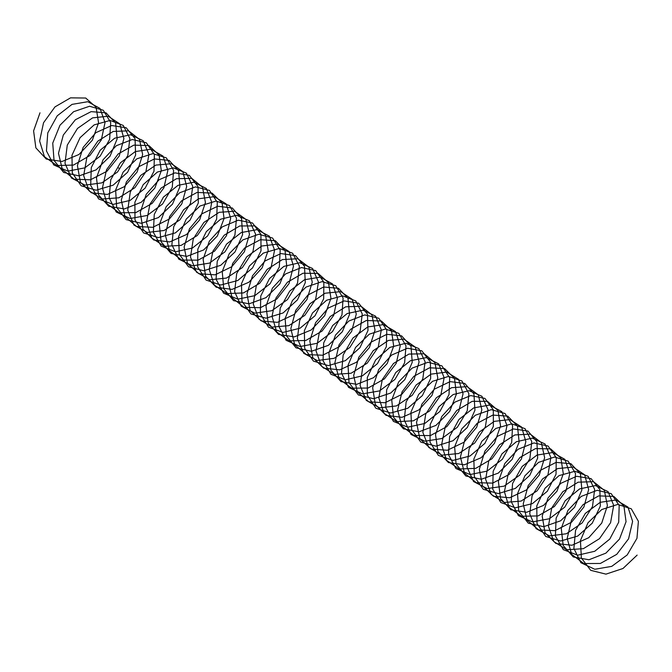 <?xml version="1.0" encoding="UTF-8"?>
<svg xmlns="http://www.w3.org/2000/svg" width="672" height="672" viewBox="0 0 672 672"><rect width="100%" height="100%" fill="white"/><g stroke="black" fill="none" stroke-linecap="round" stroke-linejoin="round"><path stroke-width="1.01" d="M118.625 167.983L119.297 168.37M118.558 167.992L119.196 168.353L118.558 167.992M39.984 112.82L33.6 130.906L35.86 147.865L46.284 159.071L62.084 161.465L78.968 154.501L92.333 140.238L98.574 122.816L96.079 107.243L85.714 98.028L70.526 97.86L54.961 106.907L43.537 122.749L39.623 141.028L44.47 156.719L56.868 165.522L73.475 165.068L89.779 155.61L101.329 139.91L105.034 122.514L100.002 108.419L87.797 101.707L72.013 104.387L57.229 115.819L47.771 132.888L46.435 150.923L53.768 164.942L67.838 171.133L84.848 167.857L100.162 156.156L109.62 139.432L110.704 122.506L103.278 110.258L89.561 106.243L73.584 111.712L59.976 125.236L52.735 143.119L54.037 160.448L63.664 172.469L79.069 175.896L96.062 169.89L110.015 156.248L117.146 138.936L115.609 122.917L105.983 112.837L91.123 111.636L75.365 119.759L63.302 135.038L58.472 153.3L62.378 169.504L74.088 179.214L90.451 179.802L107.008 171.226L119.255 156.013L123.9 138.55L119.784 123.875L108.217 116.222L92.602 117.86L77.49 128.453L67.276 145.118L64.991 163.296L71.434 177.971L84.932 185.136L101.842 182.885L117.558 171.965L127.814 155.568L129.864 138.424L123.287 125.454L110.09 120.439L94.13 124.9L80.052 137.693L71.963 155.333L72.307 172.973L81.119 185.758L96.079 190.21L113.131 185.186L127.621 172.217L135.626 155.064L135.038 138.667L126.193 127.756L111.703 125.521L95.819 132.695L83.152 147.37L77.423 165.547L80.38 182.213L91.358 192.797L107.419 194.426L124.186 186.766L137.088 172.082L142.666 154.619L139.482 139.406L128.587 130.838L113.198 131.443L97.801 141.162L86.881 157.366L83.656 175.627L89.183 190.907L102.06 199.021L118.818 197.812L134.887 187.715L145.908 171.696L148.915 154.384L143.22 140.75L130.578 134.753L114.694 138.188L100.195 150.217L91.3 167.546L90.678 185.43L98.65 198.946L113.114 204.406L130.158 200.382L145.144 188.126L153.997 171.2L154.375 154.476L146.328 142.783L132.275 139.516L116.315 145.715L103.085 159.743L96.474 177.778L98.482 194.846L108.696 206.27L124.396 208.933L141.313 202.222L154.837 188.118L161.314 170.722L159.079 155.03L148.898 145.572L133.795 145.135L118.171 153.947L106.579 169.638L102.421 187.925L107.024 203.75L119.246 212.797L135.794 212.621L152.166 203.389L163.901 187.816L167.857 170.394L163.061 156.139L151.024 149.184L135.274 151.586L120.406 162.8L110.737 179.768L109.158 197.845L116.256 212.041L130.183 218.492L147.168 215.485L162.59 203.986L172.259 187.345L173.603 170.352L166.396 157.912L152.813 153.628L136.836 158.836L123.102 172.166L115.634 190L116.676 207.413L126.101 219.635L141.389 223.331L158.407 217.585L172.502 204.12L179.869 186.841L178.584 170.722L169.151 160.415L154.392 158.936L138.592 166.816L126.361 181.944L121.296 200.189L124.958 216.518L136.475 226.456L152.762 227.321L169.378 218.988L181.801 203.91L186.698 186.438L182.826 171.612L171.427 163.716L155.87 165.085L140.675 175.451L130.276 192.007L127.739 210.202L133.938 225.044L147.286 232.462L164.161 230.488L179.97 219.778L190.428 203.482L192.73 186.278L186.388 173.132L173.326 167.857L157.382 172.049L143.195 184.649L134.896 202.213L134.98 219.92L143.573 232.898L158.407 237.619L175.459 232.856L190.084 220.072L198.316 202.969L197.988 186.48L189.344 175.358L174.972 172.855L159.054 179.768L146.236 194.284L140.272 212.428L142.985 229.211L153.762 240.013L169.73 241.92L186.547 234.503L199.618 219.971L205.43 202.516L202.49 187.169L191.78 178.374L176.467 178.702L161.011 188.177L149.906 204.254L146.429 222.524L151.712 237.955L164.43 246.322L181.138 245.381L197.291 235.511L208.496 219.601L211.756 202.255L206.296 188.454L193.805 182.204L177.954 185.371L163.355 197.182L154.258 214.427L153.384 232.369L161.12 246.07L175.451 251.79L192.486 248.027L207.589 235.973L216.661 219.114L217.291 202.314L209.462 190.411L195.527 186.883L179.558 192.822L166.194 206.674L159.356 224.658L161.112 241.828L171.116 253.462L186.715 256.402L203.666 249.934L217.342 235.998L224.053 218.618L222.071 202.81L212.083 193.133L197.064 192.419L181.39 200.987L169.621 216.535L165.228 234.814L169.579 250.782L181.616 260.064L198.106 260.165L214.544 251.168L226.472 235.712L230.672 218.274L226.12 203.868L214.242 196.661L198.542 198.794L183.582 209.782L173.72 226.649L171.881 244.759L178.744 259.132L192.52 265.843L209.488 263.105L225.019 251.807L234.898 235.25L236.494 218.198L229.513 205.565L216.065 201.029L200.088 205.968L186.228 219.106L178.534 236.872L179.332 254.377L188.538 266.801L203.717 270.766L220.744 265.272L234.982 251.983L242.584 234.746L241.542 218.526L232.319 208.001L217.652 206.254L201.818 213.881L189.437 228.85L184.128 247.069L187.538 263.525L198.87 273.697L215.074 274.84L231.748 266.742L244.348 251.798L249.48 234.326L245.86 219.366L234.637 211.226L219.139 212.318L203.868 222.457L193.276 238.888L190.495 257.116L196.459 272.11L209.639 279.779L226.472 278.074L242.382 267.59L253.042 251.387L255.595 234.142L249.48 220.819L236.569 215.284L220.643 219.206L206.338 231.596L197.828 249.085L197.66 266.86L206.027 280.039L220.735 285.02L237.787 280.518L252.546 267.918L260.996 250.883L260.921 234.31L252.496 222.978L238.224 220.198L222.298 226.859L209.328 241.206L203.129 259.308L205.59 276.2L216.174 287.221L232.05 289.405L248.9 282.24L262.139 267.851L268.187 250.412L265.499 234.94L254.974 225.91L239.736 225.96L224.213 235.2L212.932 251.152L209.21 269.422L214.259 285.004L226.792 293.605L243.449 292.942L259.686 283.298L271.085 267.506L274.588 250.127L269.371 236.166L257.04 229.656L241.223 232.554L226.514 244.154L217.216 261.307L216.09 279.292L223.6 293.177L237.787 299.158L254.806 295.672L270.026 283.802L279.317 267.019L280.199 250.152L272.597 238.056L258.779 234.251L242.802 239.929L229.303 253.604L222.239 271.53L223.742 288.792L233.545 300.644L249.035 303.853L266.011 297.646L279.846 283.87L286.784 266.524L285.046 250.606L275.26 240.694L260.333 239.711L244.608 248.035L232.68 263.441L228.035 281.702L232.142 297.805L244.003 307.322L260.417 307.7L276.923 298.931L289.027 283.609L293.479 266.154L289.17 251.597L277.46 244.146L261.811 246.002L246.758 256.771L236.704 273.529L234.62 291.682L241.248 306.222L254.873 313.186L271.807 310.716L287.44 299.628L297.528 283.164L299.376 266.053L292.622 253.235L279.308 248.43L263.34 253.1L249.362 266.053L241.45 283.752L241.996 301.325L250.984 313.958L266.036 318.192L283.08 312.959L297.461 299.846L305.281 282.652L304.5 266.33L295.487 255.595L280.913 253.571L265.054 260.946L252.504 275.764L246.96 293.958L250.127 310.531L261.265 320.93L277.385 322.342L294.118 314.488L306.886 299.687L312.262 282.223L308.885 267.12L297.839 258.745L282.408 259.56L267.061 269.464L256.292 285.776L253.26 304.021L258.98 319.175L271.992 327.096L288.792 325.66L304.786 315.395L315.647 299.292L318.452 282.005L312.572 268.514L299.804 262.718L283.903 266.372L269.489 278.561L260.77 295.966L260.341 313.799L268.489 327.163L283.063 332.413L300.115 328.18L315 315.773L323.677 298.788L323.854 282.131L315.638 270.598L301.484 267.548L285.533 273.949L272.42 288.128L265.994 306.188L268.204 323.182L278.586 334.429L294.361 336.882L311.254 329.96L324.652 315.731L330.943 298.318L328.499 282.719L318.167 273.454L303.005 273.227L287.423 282.232L275.965 298.04L272 316.319L276.797 332.044L289.162 340.889L305.76 340.494L322.073 331.086L333.665 315.412L337.42 298.007L332.43 283.878L320.267 277.116L304.483 279.745L289.682 291.127L280.182 308.179L278.804 326.222L286.079 340.284L300.124 346.525L317.134 343.3L332.464 331.64L341.964 314.933L343.106 297.99L335.723 285.701L322.031 281.635L306.054 287.053L292.421 300.535L285.13 318.41L286.381 335.765L295.974 347.819L311.354 351.296L328.356 345.341L342.334 331.741L349.516 314.429L348.029 298.393L338.436 288.271L323.593 287.011L307.835 295.084L295.73 310.338L290.85 328.591L294.714 344.828L306.382 354.581L322.728 355.228L339.301 346.702L351.582 331.506L356.278 314.042L352.212 299.334L340.679 291.64L325.072 293.219L309.943 303.769L299.695 320.41L297.36 338.596L303.752 353.304L317.218 360.52L334.127 358.327L349.86 347.449L360.15 331.069L362.258 313.908L355.723 300.905L342.552 295.84L326.6 300.25L312.497 313.001L304.374 330.624L304.66 348.281L313.429 361.108L328.364 365.61L345.416 360.637L359.932 347.701L367.979 330.557L367.45 314.143L358.638 303.19L344.182 300.905L328.289 308.02L315.588 322.669L309.809 340.838L312.724 357.529L323.66 368.155L339.704 369.844L356.479 362.233L369.415 347.575L375.035 330.12L371.902 314.874L361.04 306.264L345.677 306.81L330.263 316.478L319.309 332.665L316.025 350.918L321.51 366.232L334.354 374.396L351.103 373.237L367.189 363.191L378.244 347.197L381.301 329.876L375.648 316.21L363.04 310.162L347.164 313.547L332.64 325.525L323.711 342.838L323.039 360.738L330.96 374.287L345.4 379.798L362.443 375.833L377.454 363.611L386.35 346.702L386.778 329.96L378.773 318.226L364.745 314.908L348.776 321.056L335.53 335.051L328.868 353.069L330.826 370.163L340.998 381.62L356.681 384.35L373.607 377.681L387.164 363.611L393.683 346.214L391.499 330.498L381.352 320.998L366.274 320.51L350.641 329.272L339.007 344.938L334.799 363.216L339.352 379.075L351.54 388.164L368.071 388.046L384.46 378.865L396.236 363.308L400.243 345.887L395.497 331.598L383.485 324.593L367.752 326.945L352.859 338.108L343.157 355.06L341.519 373.145L348.575 387.383L362.468 393.876L379.453 390.928L394.901 379.47L404.611 362.838L406.006 345.836L398.84 333.354L385.283 329.028L369.306 334.177L355.547 347.474L348.029 365.291L349.028 382.721L358.403 394.985L373.674 398.74L390.692 393.036L404.821 379.604L412.23 362.334L410.995 346.198L401.604 335.849L386.862 334.32L371.062 342.14L358.798 357.244L353.682 375.48L357.294 391.835L368.768 401.822L385.039 402.746L401.671 394.456L414.137 379.403L419.076 361.931L415.254 347.08L403.889 339.133L388.34 340.452L373.136 350.767L362.695 367.298L360.108 385.501L366.265 400.378L379.571 407.845L396.438 405.922L412.272 395.262L422.772 378.974L425.124 361.763L418.824 348.583L405.796 343.258L389.852 347.399L375.64 359.948L367.298 377.504L367.332 395.22L375.883 408.248L390.692 413.02L407.744 408.307L422.394 395.556L430.668 378.47L430.391 361.964L421.798 350.801L407.442 348.239L391.524 355.102L378.672 369.583L372.658 387.719L375.32 404.519L386.064 415.372L402.016 417.329L418.832 409.97L431.945 395.464L437.8 378.017L434.91 362.645L424.242 353.791L408.937 354.068L393.464 363.502L382.326 379.554L378.806 397.824L384.04 413.28L396.715 421.697L413.414 420.806L429.584 410.987L440.832 395.102L444.142 377.748L438.732 363.913L426.275 357.605L410.424 360.721L395.808 372.49L386.669 389.718L385.736 407.669L393.431 421.403L407.736 427.182L424.771 423.478L439.9 411.449L449.014 394.607L449.694 377.798L441.907 365.862L427.997 362.275L412.028 368.155L398.63 381.973L391.751 399.949L393.456 417.136L403.418 428.812L419 431.81L435.952 425.393L449.66 411.491L456.422 394.12L454.482 378.286L444.536 368.558L429.534 367.794L413.851 376.312L402.049 391.835L397.606 410.105L401.915 426.107L413.918 435.431L430.382 435.59L446.838 426.636L458.8 411.205L463.05 393.767L458.548 379.327L446.712 372.07L431.012 374.153L416.035 385.098L406.132 401.94L404.25 420.059L411.062 434.473L424.813 441.227L441.773 438.547L457.321 427.291L467.25 410.752L468.888 393.683L461.95 381.016L448.535 376.421L432.558 381.31L418.673 394.414L410.936 412.163L411.684 429.677L420.848 442.151L436.002 446.166L453.029 440.731L467.3 427.476L474.944 410.239L473.953 394.002L464.772 383.435L450.122 381.629L434.288 389.206L421.865 404.149L416.514 422.369L419.874 438.841L431.164 449.064L447.359 450.257L464.041 442.21L476.675 427.291L481.858 409.828L478.279 394.834L467.099 386.644L451.609 387.685L436.33 397.774L425.695 414.179L422.864 432.415L428.778 447.443L441.924 455.162L458.758 453.508L474.684 443.066L485.377 426.88L487.99 409.626L481.916 396.27L469.039 390.684L453.113 394.556L438.791 406.904L430.231 424.376L430.013 442.168L438.337 455.381L453.02 460.421L470.072 455.969L484.856 443.411L493.357 426.376L493.332 409.786L484.94 398.412L470.702 395.581L454.759 402.192L441.764 416.506L435.523 434.599L437.934 451.508L448.476 462.58L464.327 464.814L481.194 457.699L494.458 443.344L500.556 425.914L497.918 410.416L487.435 401.335L472.206 401.327L456.674 410.525L445.36 426.443L441.588 444.721L446.586 460.328L459.085 468.98L475.726 468.367L491.98 458.774L503.42 443.008L506.974 425.62L501.799 411.625L489.502 405.065L473.693 407.904L458.968 419.462L449.627 436.598L448.451 454.6L455.91 468.518L470.072 474.55L487.091 471.114L502.337 459.287L511.669 442.52L512.602 425.636L505.042 413.498L491.249 409.643L475.272 415.271L461.748 428.904L454.633 446.83L456.086 464.108L465.847 475.994L481.32 479.262L498.296 473.096L512.156 459.362L519.154 442.025L517.465 426.073L507.713 416.128L492.803 415.086L477.078 423.36L465.108 438.732L460.421 457.002L464.478 473.13L476.297 482.689L492.702 483.118L509.216 474.407L521.363 459.11L525.857 441.647L521.598 427.064L509.922 419.555L494.281 421.361L479.22 432.088L469.123 448.82L466.99 466.981L473.567 481.555L487.158 488.569L504.092 486.158L519.75 475.112L529.872 458.657L531.77 441.538L525.059 428.686L511.778 423.822L495.81 428.45L481.807 441.361L473.852 459.043L474.348 476.633L483.286 489.3L498.322 493.592L515.365 488.41L529.78 475.331L537.642 458.153L536.911 441.815L527.932 431.029L513.391 428.954L497.515 436.279L484.94 451.055L479.354 469.249L482.462 485.848L493.559 496.289L509.67 497.759L526.403 489.955L539.213 475.18L544.639 457.716L541.304 442.588L530.3 434.162L514.878 434.927L499.523 444.78L488.712 461.068L485.629 479.312L491.308 494.5L504.286 502.471L521.069 501.094L537.088 490.871L547.982 474.793L550.838 457.498L545.009 443.965L532.274 438.119L516.373 441.722L501.942 453.869L493.172 471.257L492.702 489.107L500.808 502.505L515.348 507.814L532.4 503.63L547.31 491.257L556.03 474.289L556.256 457.615L548.083 446.04L533.954 442.932L518.003 449.291L504.865 463.428L498.389 481.48L500.548 498.49L510.888 509.788L526.646 512.291L543.547 505.42L556.97 491.224L563.312 473.81L560.918 458.186L550.628 448.879L535.475 448.602L519.884 457.556L508.393 473.34L504.378 491.618L509.132 507.368L521.455 516.264L538.045 515.928L554.366 506.554L566 490.904L569.806 473.5L564.866 459.337L552.728 452.533L536.953 455.095L522.136 466.444L512.593 483.479L511.165 501.522L518.398 515.617L532.409 521.909L549.419 518.742L564.774 507.125L574.316 490.426L575.501 473.474L568.159 461.152L554.501 457.027L538.524 462.395L524.866 475.843L517.532 493.702L518.734 511.073L528.276 523.169L543.64 526.705L560.641 520.8L574.652 507.234L581.876 489.93L580.44 473.869L570.889 463.697L556.072 462.386L540.296 470.408L528.167 485.638L523.236 503.891L527.05 520.145L538.684 529.948L555.013 530.645L571.595 522.169L583.918 506.999L588.655 489.535L584.64 474.802L573.14 467.048L557.55 468.586L542.405 479.086L532.115 495.709L529.729 513.895L536.071 528.629L549.511 535.903L566.404 533.761L582.162 522.925L592.494 506.57L594.653 489.392L588.168 476.356L575.022 471.24L559.07 475.591L544.942 488.309L536.777 505.915L537.012 523.58L545.74 536.449L560.65 541.01L577.702 536.088L592.242 523.194L600.34 506.058L599.861 489.628L591.091 478.632L576.652 476.28L560.75 483.353L548.024 497.969L542.195 516.13L545.059 532.846L555.962 543.514L571.981 545.252L588.764 537.692L601.742 523.068L607.412 505.613L604.321 490.35L593.502 481.69L578.147 482.177L562.724 491.795L551.729 507.956L548.402 526.218L553.837 541.556L566.647 549.772L583.388 548.671L599.491 538.667L610.579 522.698L613.687 505.361L608.084 491.669L595.51 485.562L579.634 488.897L565.093 500.833L556.122 518.129L555.4 536.038L563.27 549.629L577.685 555.198L594.728 551.275L609.764 539.095L618.702 522.194L619.181 505.445L611.226 493.668L597.215 490.291L581.246 496.39L567.966 510.35L561.263 528.36L563.17 545.471L573.3 556.979L588.966 559.759L605.892 553.14L619.483 539.104L626.052 521.716L623.91 505.974L613.813 496.432L598.744 495.877L583.103 504.596L571.435 520.229L567.176 538.507L571.687 554.4L583.834 563.539L600.356 563.472L616.753 554.333L628.572 538.81L632.621 521.38L627.925 507.058L615.955 500.002L600.222 502.303L585.312 513.425L575.568 530.351L573.888 548.444L580.885 562.716L594.754 569.268L611.738 566.37L627.203 554.946L636.955 538.339L638.4 521.321L631.285 508.805L617.753 504.42L601.776 509.519L587.992 522.774L580.432 540.582L581.381 558.029L590.713 570.335L605.959 574.14L622.978 568.495L637.14 555.097"/></g></svg>
